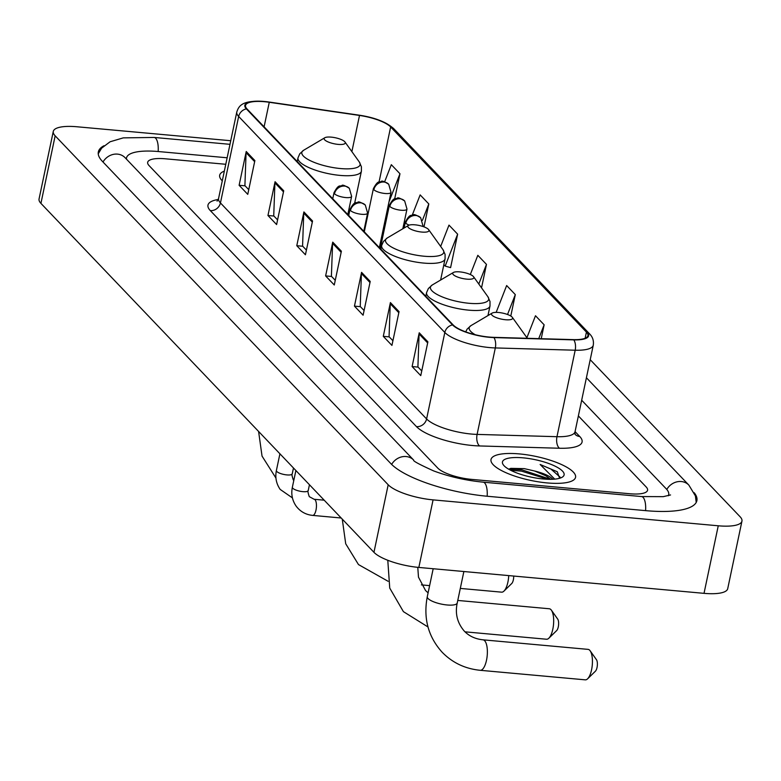 <?xml version="1.0" encoding="UTF-8"?>
<svg xmlns="http://www.w3.org/2000/svg" width="781" height="781" viewBox="0 0 781 781"><rect width="100%" height="100%" fill="white"/><g stroke="black" fill="none" stroke-linecap="round" stroke-linejoin="round"><path stroke-width="1.17" d="M364.873 229.077A36.004 10.221 11.9 0 0 364.297 228.862A36.004 10.221 11.9 0 1 364.864 229.097M547.12 482.922A43.199 12.271 11.9 0 0 575.558 477.328A43.199 12.271 11.9 0 0 519.443 453.917A43.199 12.271 11.9 0 0 491.005 459.511A43.199 12.271 11.9 0 0 547.12 482.922A43.199 12.271 11.9 0 0 575.558 477.328A43.199 12.271 11.9 0 0 519.443 453.917A43.199 12.271 11.9 0 0 491.005 459.511A43.199 12.271 11.9 0 0 547.12 482.922M489.111 337.06A28.799 8.181 -168.1 0 1 453.195 324.974L247.04 108.959A28.799 8.181 -168.1 0 1 245.537 105.445A28.799 8.181 -168.1 0 1 269.269 102.282L359.504 115.442A28.799 8.181 -168.1 0 1 390.646 126.961L586.433 332.11A28.799 8.181 -168.1 0 1 587.937 335.625A28.799 8.181 -168.1 0 1 573.469 339.628L493.602 337.343A28.799 8.181 -168.1 0 1 489.111 337.06M489.336 337.304A29.522 8.386 11.9 0 0 493.943 337.587L573.81 339.881A29.522 8.386 11.9 0 0 587.097 332.169L391.31 127.02A29.522 8.386 11.9 0 0 359.397 115.207L269.162 102.047A29.522 8.386 11.9 0 0 246.376 108.891L452.531 324.916A29.522 8.386 11.9 0 0 489.336 337.304M248.749 189.666L244.902 185.634L246.083 152.685A7.205 6.375 -43.7 0 1 246.23 151.504L239.113 185.282L247.762 194.352L254.879 160.574L246.23 151.504M245.078 185.829L239.113 185.282M277.587 219.881L273.731 215.849L274.922 182.9A7.205 6.375 -43.7 0 1 275.068 181.719L267.951 215.497L276.601 224.557L283.718 190.779L275.068 181.719M273.916 216.034L267.951 215.497M306.416 250.096L302.569 246.064L303.75 213.115A7.205 6.375 -43.7 0 1 303.897 211.934L296.78 245.712L305.43 254.772L312.546 220.994L303.897 211.934M302.755 246.249L296.78 245.712M421.75 370.946L417.903 366.904L419.094 333.965A7.205 6.375 -43.7 0 1 419.231 332.784L412.114 366.562L420.764 375.622L427.89 341.844L419.231 332.784M418.089 367.099L412.114 366.562M392.921 340.731L389.065 336.699L390.256 303.75A7.205 6.375 -43.7 0 1 390.402 302.569L383.286 336.347L391.935 345.407L399.052 311.629L390.402 302.569M389.25 336.884L383.286 336.347M364.083 310.516L360.236 306.484L361.418 273.535A7.205 6.375 -43.7 0 1 361.564 272.354L354.447 306.132L363.097 315.202L370.214 281.424L361.564 272.354M360.422 306.679L354.447 306.132M335.254 280.311L331.398 276.269L332.589 243.33A7.205 6.375 -43.7 0 1 332.735 242.139L325.618 275.918L334.268 284.987L341.385 251.209L332.735 242.139M331.583 276.464L325.618 275.918M224.342 171.117A43.199 12.271 11.9 0 0 219.686 175.217A43.199 12.271 11.9 0 0 222.292 180.85A43.199 12.271 11.9 0 1 219.686 175.217A43.199 12.271 11.9 0 1 224.342 171.117M165.435 158.807A27.003 7.673 11.9 0 0 147.668 162.302A27.003 7.673 11.9 0 0 149.073 165.592L437.702 468.014A27.003 7.673 11.9 0 0 471.363 479.358L629.798 493.748A27.003 7.673 11.9 0 0 647.566 490.253A27.003 7.673 11.9 0 0 646.16 486.953L578.37 415.922L646.16 486.953A27.003 7.673 11.9 0 1 647.566 490.253A27.003 7.673 11.9 0 1 629.798 493.748L471.363 479.358A27.003 7.673 11.9 0 1 437.702 468.014L149.073 165.592A27.003 7.673 11.9 0 1 147.668 162.302A27.003 7.673 11.9 0 1 165.435 158.807L225.777 164.283L165.435 158.807M423.985 226.861L428.808 203.958L420.158 194.899L412.241 215.156M394.669 198.921L399.97 173.753L391.32 164.684L384.633 181.807M510.794 316.032L515.304 294.603L506.654 285.534L496.16 312.38M541.213 338.71L544.142 324.808L535.493 315.749L526.902 337.704M450.061 267.463L450.598 267.619L457.637 234.173L448.987 225.113L440.66 246.425M481.535 287.847L486.475 264.388L477.826 255.319L470.318 274.522M486.475 264.388L478.792 284.03M515.304 294.603L507.533 314.489M544.142 324.808L538.734 338.632M443.842 264.72L445.16 266.096L450.598 267.619M457.637 234.173L445.16 266.096M428.808 203.958L422.404 220.349M388.157 205.852L389.202 206.145M399.97 173.753L389.026 201.752M227.154 157.782L158.523 151.553A48.607 13.804 11.9 0 0 126.532 157.84A48.607 13.804 11.9 0 0 126.473 159.158M668.341 495.73A48.607 13.804 11.9 0 0 668.702 494.705A48.607 13.804 11.9 0 0 666.173 488.769L581.679 400.233M230.746 140.726L76.977 126.766A36.004 10.221 11.9 0 0 53.284 131.423A36.004 10.221 11.9 0 0 55.158 135.816L388.186 484.767A36.004 10.221 11.9 0 0 433.074 499.879L718.256 525.789A36.004 10.221 11.9 0 0 741.95 521.122A36.004 10.221 11.9 0 0 740.076 516.729L590.221 359.709M53.284 131.423L39.05 198.979A36.004 10.221 11.9 0 0 40.924 203.372L373.953 552.323A36.004 10.221 11.9 0 0 418.841 567.436L704.023 593.345A36.004 10.221 11.9 0 0 727.716 588.679L741.95 521.122M104.01 145.735A77.407 21.985 11.9 0 0 98.347 151.904A77.407 21.985 11.9 0 0 102.379 161.355L391.008 463.777A77.407 21.985 11.9 0 0 487.51 496.277L645.946 510.667A77.407 21.985 11.9 0 0 696.886 500.641A77.407 21.985 11.9 0 0 694.192 492.713M552.782 479.261A22.503 6.394 11.9 0 0 534.565 471.002L545.743 475.717L550.8 479.319M559.587 478.284L557.302 471.763L540.14 464.48L554.715 479.134M534.565 471.002L524.227 468.62L510.754 468.366L508.724 469.215M543.371 478.997A31.504 8.942 11.9 0 0 562.174 477.22A31.504 8.942 11.9 0 0 555.418 466.335A31.504 8.942 11.9 0 0 523.192 457.851A31.504 8.942 11.9 0 0 503.296 464.812A31.504 8.942 11.9 0 0 543.371 478.997M540.14 464.48L550.986 469.098L560.104 477.132M510.676 470.279L521.493 471.128L547.676 479.28M508.987 469.039L521.776 469.791L550.527 479.319M589.704 650.251A15.298 5.613 -84.8 0 0 588.064 649.372L483 639.824A15.298 5.613 95.2 0 1 484.64 640.703A15.298 5.613 95.2 0 1 486.924 657.914A15.298 5.613 95.2 0 1 480.227 670.303L585.291 679.841A15.298 5.613 -84.8 0 0 587.615 678.806A15.298 5.613 -84.8 0 0 592.271 665.109A15.298 5.613 -84.8 0 0 590.153 650.807A15.298 5.613 -84.8 0 0 589.704 650.251M498.59 312.488A10.797 3.065 11.9 0 0 492.147 313.103A10.797 3.065 11.9 0 0 494.461 316.832A10.797 3.065 11.9 0 0 505.512 319.741A10.797 3.065 11.9 0 0 512.336 317.35A10.797 3.065 11.9 0 0 498.59 312.488M596.264 659.457A6.297 2.314 95.2 0 1 596.45 659.681A6.297 2.314 95.2 0 1 597.319 665.568A6.297 2.314 95.2 0 1 595.405 671.211L587.615 678.806M464.998 631.829L546.544 639.239A15.298 5.613 -84.8 0 0 548.858 638.204A15.298 5.613 -84.8 0 0 553.514 624.507A15.298 5.613 -84.8 0 0 551.406 610.195A15.298 5.613 -84.8 0 0 550.947 609.649A15.298 5.613 -84.8 0 0 549.307 608.76L457.773 600.443M459.843 271.886A10.797 3.065 11.9 0 0 453.39 272.491A10.797 3.065 11.9 0 0 455.714 276.23A10.797 3.065 11.9 0 0 466.755 279.139A10.797 3.065 11.9 0 0 473.579 276.747A10.797 3.065 11.9 0 0 459.843 271.886M557.507 618.845A6.297 2.314 95.2 0 1 557.693 619.079A6.297 2.314 95.2 0 1 558.571 624.966A6.297 2.314 95.2 0 1 556.648 630.609L548.858 638.204M414.916 224.811A10.797 3.065 11.9 0 0 408.473 225.426A10.797 3.065 11.9 0 0 410.786 229.155A10.797 3.065 11.9 0 0 421.838 232.064A10.797 3.065 11.9 0 0 428.662 229.673A10.797 3.065 11.9 0 0 414.916 224.811M460.302 588.415L501.617 592.164A15.298 5.613 -84.8 0 0 503.94 591.129A15.298 5.613 -84.8 0 0 508.724 575.607M513.713 576.056A6.297 2.314 95.2 0 1 511.721 583.534L503.94 591.129M331.242 137.134A10.797 3.065 11.9 0 0 324.798 137.749A10.797 3.065 11.9 0 0 327.112 141.478A10.797 3.065 11.9 0 0 338.163 144.387A10.797 3.065 11.9 0 0 344.987 142.005A10.797 3.065 11.9 0 0 331.242 137.134M575.06 431.61L579.736 436.501A45.005 12.779 -168.1 0 1 559.479 448.245L479.612 445.951A45.005 12.779 -168.1 0 1 416.478 426.631L210.323 210.616A9.001 7.976 136.3 0 0 220.437 202.933L426.602 418.948A36.004 10.221 11.9 0 0 471.49 434.06A36.004 10.221 11.9 0 0 477.103 434.402L556.97 436.696A36.004 10.221 11.9 0 0 575.05 431.688L575.001 434.265M210.323 210.616A45.005 12.779 -168.1 0 1 218.26 199.487M218.563 198.53A36.004 10.221 11.9 0 0 220.437 202.933L238.664 116.457A36.004 10.221 -168.1 0 1 236.78 112.064L218.563 198.53L217.069 201.156M587.097 332.169A9.001 7.976 136.3 0 1 589.567 333.858C592.681 336.943 593.921 340.731 593.267 345.222A36.004 10.221 -168.1 0 1 575.187 350.22L495.32 347.935A36.004 10.221 -168.1 0 1 489.707 347.584A36.004 10.221 -168.1 0 1 444.819 332.472A9.001 7.976 -43.7 0 1 452.531 324.916M493.943 337.587A9.001 4.637 -88.4 0 1 495.32 347.935L477.103 434.402A9.001 4.637 91.6 0 0 479.612 445.951M391.31 127.02A9.001 7.976 -43.7 0 1 393.78 128.709C386.341 122.061 374.88 117.56 359.377 115.207A9.001 1.865 -81.7 0 0 359.358 115.207L269.133 102.047A9.001 1.865 -81.7 0 0 269.133 102.047C242.666 99.06 238.908 105.464 236.78 112.064M559.479 448.245A9.001 4.637 91.6 0 1 556.97 436.696L575.187 350.22A9.001 4.637 -88.4 0 0 573.81 339.881M246.376 108.891A9.001 7.976 136.3 0 0 238.664 116.457L444.819 332.472L426.602 418.948A9.001 7.976 136.3 0 1 416.478 426.631M575.285 434.548A9.001 7.976 136.3 0 0 579.736 436.501M390.646 126.961L379.039 182.051M367.05 218.729A28.799 8.181 11.9 0 0 366.494 218.397M359.504 115.442L351.88 151.631M269.269 102.282L264.095 126.825M586.433 332.11L585.145 338.241M383.198 234.622L382.3 233.675M332.589 243.33L341.151 252.302M361.418 273.535L369.989 282.517M390.256 303.75L398.818 312.722M419.094 333.965L427.656 342.937M303.75 213.115L312.322 222.087M274.922 182.9L283.483 191.872M246.083 152.685L254.655 161.667M103.004 162.009A14.4 12.76 -43.7 0 1 117.501 154.121A14.4 12.76 -43.7 0 1 125.067 157.684L124.823 157.44M98.24 153.798L101.628 148.165L110.082 141.771L123.261 137.876L154.14 137.446A14.4 5.282 95.2 0 1 155.683 138.276A14.4 5.282 95.2 0 1 158.162 151.524M696.222 502.417L695.402 495.896L688.862 485.108A14.4 12.76 136.3 0 0 681.296 481.535A14.4 12.76 136.3 0 0 666.789 489.453M645.584 510.628A14.4 5.282 -84.8 0 0 643.114 497.39A14.4 5.282 -84.8 0 0 641.562 496.56L483.136 482.16C465.652 480.432 449.143 476.674 433.582 470.884C419.28 464.402 412.651 460.819 413.696 460.116L125.067 157.684M487.159 496.238A14.4 5.282 -84.8 0 0 484.679 482.99A14.4 5.282 -84.8 0 0 483.136 482.16M391.642 464.422A14.4 12.76 -43.7 0 1 406.13 456.543A14.4 12.76 -43.7 0 1 413.696 460.116M40.924 203.372L55.158 135.816M704.023 593.345L718.256 525.789M418.841 567.436L433.074 499.879M373.953 552.323L388.186 484.767M483 639.824C475.258 638.995 469.03 636.085 464.295 631.116C457.305 622.965 454.952 613.602 457.227 603.01A15.298 4.344 -168.1 0 1 447.162 604.982A15.298 4.344 -168.1 0 1 428.086 598.558A15.298 4.344 -168.1 0 1 427.285 596.694L433.182 568.744M492.147 313.103L471.002 325.599A29.766 8.454 11.9 0 0 475.219 334.727M527.204 338.3A29.766 8.454 11.9 0 0 526.638 337.324L527.282 338.31M432.244 284.987A29.766 8.454 11.9 0 0 438.639 295.277A29.766 8.454 11.9 0 0 469.088 303.292A29.766 8.454 11.9 0 0 487.881 296.712L490.009 301.495L489.999 305.957A32.402 9.206 11.9 0 1 468.668 310.155A32.402 9.206 11.9 0 1 426.582 292.592L428.369 288.511L432.244 284.987L453.39 272.491M387.327 237.922A29.766 8.454 11.9 0 0 393.712 248.212A29.766 8.454 11.9 0 0 424.161 256.227A29.766 8.454 11.9 0 0 442.964 249.647L445.092 254.43L445.072 258.882A32.402 9.206 11.9 0 1 423.751 263.08A32.402 9.206 11.9 0 1 381.665 245.517L383.451 241.436L387.327 237.922L408.473 225.426M303.653 150.245A29.766 8.454 11.9 0 0 310.037 160.535A29.766 8.454 11.9 0 0 340.487 168.55A29.766 8.454 11.9 0 0 359.289 161.97L361.408 166.753L361.398 171.205A32.402 9.206 11.9 0 1 340.077 175.403A32.402 9.206 11.9 0 1 297.991 157.85L299.777 153.759L303.653 150.245L324.798 137.749M350.464 210.519A9.001 2.558 11.9 0 0 361.681 214.297A9.001 2.558 11.9 0 0 367.607 213.135L365.313 205.061A9.001 7.976 136.3 0 0 360.578 202.835A9.001 7.976 -43.7 0 0 350.464 210.519A9.001 2.558 11.9 0 1 349.995 209.425C355.004 200.004 356.097 203.626 357.805 202.328C358.254 201.273 360.754 202.181 365.313 205.061M302.882 491.649A8.103 2.304 11.9 0 0 308.212 490.605C307.597 490.663 307.948 492.684 309.276 496.648L314.138 499.274A8.103 2.968 95.2 0 1 315.007 499.733A8.103 2.968 95.2 0 1 315.173 499.918A8.103 2.968 95.2 0 1 316.178 509.095A8.103 2.968 95.2 0 1 312.673 515.401C305.82 514.708 300.314 511.623 296.155 506.147C292.24 500.436 290.971 494.139 292.358 487.266A8.103 2.304 11.9 0 0 292.641 488.086A8.103 2.304 11.9 0 0 302.882 491.649M334.493 193.786A9.001 2.558 11.9 0 0 345.71 197.564A9.001 2.558 11.9 0 0 351.635 196.392L349.341 188.328A9.001 7.976 136.3 0 0 344.606 186.093A9.001 7.976 -43.7 0 0 334.493 193.786A9.001 2.558 11.9 0 1 334.014 192.682C339.022 183.271 340.125 186.884 341.834 185.595C342.273 184.531 344.782 185.448 349.341 188.328M279.92 453.79L276.386 470.523A8.103 2.304 11.9 0 0 276.659 471.343A8.103 2.304 11.9 0 0 286.91 474.916A8.103 2.304 11.9 0 0 292.24 473.862C291.625 473.93 291.977 475.941 293.305 479.915L293.783 480.5M404.099 228.003L405.339 222.097A9.001 2.558 11.9 0 0 405.808 223.19A9.001 2.558 11.9 0 0 409.137 225.123M405.808 223.19A9.001 7.976 -43.7 0 1 415.931 215.507A9.001 7.976 136.3 0 1 420.656 217.733L422.96 225.807A9.001 2.558 11.9 0 1 422.55 226.373M389.836 206.457A9.001 2.558 11.9 0 0 401.063 210.235A9.001 2.558 11.9 0 0 406.979 209.064L404.685 201A9.001 7.976 136.3 0 0 399.96 198.764A9.001 7.976 -43.7 0 0 389.836 206.457A9.001 2.558 11.9 0 1 389.368 205.354C394.376 195.943 395.469 199.555 397.178 198.267C397.627 197.202 400.126 198.12 404.685 201M373.865 189.715A9.001 2.558 11.9 0 0 385.082 193.493A9.001 2.558 11.9 0 0 391.008 192.331L388.713 184.257A9.001 7.976 136.3 0 0 383.979 182.032A9.001 7.976 -43.7 0 0 373.865 189.715A9.001 2.558 11.9 0 1 373.396 188.621C378.404 179.2 379.498 182.822 381.206 181.524C381.655 180.47 384.154 181.377 388.713 184.257M589.567 333.858L393.78 128.709M593.267 345.222L575.05 431.688M381.626 242.081L380.728 241.134M364.883 229.009L364.317 228.774M154.14 137.446L229.985 144.329M670.547 494.949L663.245 496.657L641.562 496.56M586.414 377.76L688.862 485.108M126.297 158.973L126.532 157.84M668.497 495.681L668.702 494.705M427.285 596.694C423.204 618.201 428.164 636.72 442.153 652.242C452.453 662.786 465.144 668.8 480.227 670.303M465.701 331.876L467.126 329.113L471.002 325.599M512.336 317.35L526.638 337.324M463.865 571.526L457.227 603.01M596.45 659.681L590.153 650.807M387.786 560.28L389.739 588.093L403.406 611.64L427.988 626.967M428.095 592.867L425.538 590.514L418.479 577.149L417.776 567.338M425.811 296.272L426.582 292.592M487.969 315.563L489.999 305.957M473.579 276.747L487.881 296.712M557.693 619.079L551.406 610.195M342.263 519.121L345.71 543.771L358.479 564.565L388.089 581.279M380.884 249.207L381.665 245.517M440.611 280.047L445.072 258.882M428.662 229.673L442.964 249.647M421.408 584.881L429.618 585.633M258.589 431.444L262.035 456.094L275.947 478.06M297.21 161.53L297.991 157.85M354.633 203.294L361.398 171.205M344.987 142.005L359.289 161.97M295.892 470.523L292.358 487.266M348.716 215.488L349.995 209.425M314.138 499.274L324.193 500.182M309.452 484.737L308.212 490.605M363.78 231.283L367.607 213.135M312.673 515.401L341.19 517.998M292.416 497.887L280.174 489.414C276.259 483.703 275 477.406 276.386 470.523M332.735 198.755L334.014 192.682M293.48 468.004L292.24 473.862M347.809 214.541L351.635 196.392M422.824 226.461L422.96 225.807M405.339 222.097C410.347 212.676 411.45 216.298 413.149 215C413.598 213.945 416.107 214.853 420.656 217.733M380.269 248.553L389.368 205.354M402.83 228.755L406.979 209.064M364.288 231.811L373.396 188.621M379.361 247.606L391.008 192.331"/></g></svg>

